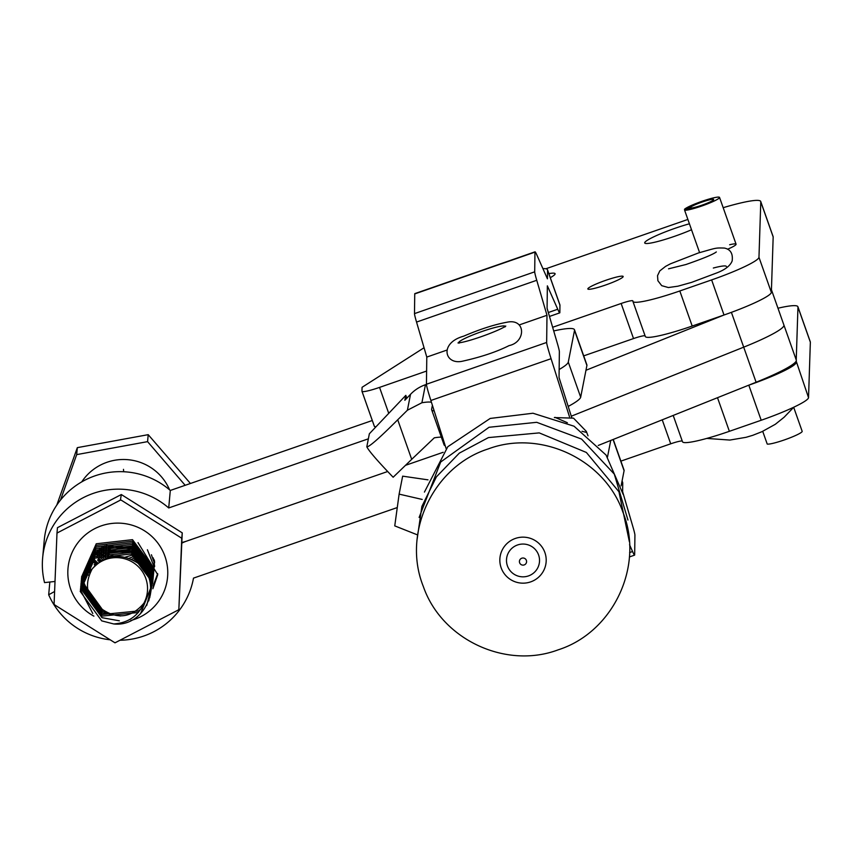 <?xml version="1.0" encoding="UTF-8"?>
<svg xmlns="http://www.w3.org/2000/svg" width="853" height="853" viewBox="0 0 853 853"><rect width="100%" height="100%" fill="white"/><g stroke="black" fill="none" stroke-linecap="round" stroke-linejoin="round"><path stroke-width="1.28" d="M569.484 416.744L551.081 358.697A37.468 1.589 -109.2 0 1 546.656 342.458L546.986 315.279L536.75 280.285A37.468 1.589 -109.2 0 1 534.703 271.83L534.948 252.125A37.468 1.589 -109.2 0 1 535.034 251.827A37.468 1.589 -109.2 0 1 537.059 255.431L547.445 278.835L547.551 270.06A63.687 7.41 -19.5 0 0 547.498 269.74L559.899 304.82A63.687 7.41 160.5 0 1 559.941 305.139L559.856 312.561A37.468 1.589 -109.2 0 1 559.76 312.859A37.468 1.589 -109.2 0 1 557.745 309.244L547.359 285.84L547.082 308.274L557.318 343.269A37.468 1.589 -109.2 0 1 559.365 351.735L559.046 377.559L571.681 417.416M446.14 448.625L430.872 400.483A37.468 1.589 -109.2 0 1 426.447 384.245L426.788 357.076L446.94 350.071M519.189 324.95L546.986 315.279M426.788 357.076L416.541 322.071A37.468 1.589 -109.2 0 1 414.494 313.616L414.739 293.912A37.468 1.589 -109.2 0 1 414.835 293.613L535.034 251.827M547.498 269.74A63.687 7.41 -19.5 0 0 542.913 268.631M629.557 544.758L632.563 551.528A37.468 1.589 70.8 0 0 634.579 555.143A37.468 1.589 70.8 0 0 634.675 554.845L634.92 535.14A37.468 1.589 70.8 0 0 632.873 526.674L622.669 491.829M622.626 491.637L622.743 482.905A63.687 7.41 -19.5 0 0 622.69 482.585L622.093 480.889M690.503 208.025L690.29 207.418L684.49 209.294A18.734 2.186 160.5 0 1 702.563 201.116A18.734 2.186 160.5 0 1 719.548 197.427A18.734 2.186 160.5 0 1 701.209 206.202A18.734 2.186 160.5 0 1 684.596 210.158L690.354 207.993A12.486 1.45 -19.5 0 0 701.433 205.36A12.486 1.45 -19.5 0 0 713.662 199.506A12.486 1.45 -19.5 0 0 702.339 201.969A12.486 1.45 -19.5 0 0 690.29 207.418M706.7 438.421L729.869 440.063L746.044 437.312L752.762 435.318L761.953 431.682L775.313 424.293L784.11 417.245L793.685 407.286L802.172 431.319A18.734 2.186 160.5 0 1 783.832 440.105A18.734 2.186 160.5 0 1 767.22 444.05L762.721 431.33M699.588 252.595L684.596 210.158M684.767 210.094L684.49 209.294M93.894 616.133A49.954 49.538 5.2 0 1 119.815 523.156A49.954 49.538 5.2 0 1 130.797 620.515M181.732 538.723L178.842 609.703L182.243 532.858L121.318 494.537L57.471 527.666L56.98 533.061L120.39 500.135A71.855 71.268 5.2 0 1 121.243 500.167L181.337 537.976A71.855 71.268 5.2 0 1 181.732 538.723L182.243 532.858M178.842 609.703L114.995 642.831L54.07 604.51L56.97 533.53A71.855 71.268 5.2 0 1 57.418 532.816M97.477 550.782A29.972 29.727 -174.8 0 0 91.889 557.681M137.983 542.604L157.741 574.687L152.879 588.751M120.39 500.135L121.318 494.537M54.485 604.745A71.855 71.268 5.2 0 1 54.091 603.999M115.432 642.586A71.855 71.268 5.2 0 1 114.579 642.544M178.863 609.191A71.855 71.268 5.2 0 1 178.405 609.906M157.72 574.208L153.05 587.344M157.677 573.621L153.199 585.744M138.527 563.748L139.732 562.831M100.462 561.338L98.298 559.11M99.396 562.042L97.562 560.005M123.685 471.741L123.482 469.342M422.214 499.442L399.119 494.122L394.758 525.885L417.181 534.767M613.232 439.455L624.055 470.099A72.43 8.434 160.5 0 1 624.087 470.707L621.112 485.847M607.485 457.069L610.748 440.447M428.014 479.855L402.648 476.155L399.119 494.122M397.722 419.783L407.393 410.229L410.517 394.321L404.844 400.292L405.815 395.355L369.36 433.772L366.811 446.78C368.954 447.228 379.265 438.229 397.722 419.783L411.7 459.34L434.294 437.824A62.994 7.336 -19.5 0 1 441.332 437.12M410.517 394.321A37.468 37.127 11.1 0 1 425.444 384.735L426.447 384.383M431.447 402.285A62.994 7.336 -19.5 0 0 421.904 402.744L407.393 410.229M434.188 410.943A72.43 8.434 160.5 0 1 431.661 409.749A72.43 8.434 160.5 0 1 431.629 409.152L432.396 405.271M553.714 330.932A72.43 8.434 160.5 0 1 574.485 329.77L586.875 364.849A72.43 8.434 160.5 0 1 586.907 365.457L580.68 397.189L568.279 362.109A72.43 8.434 160.5 0 1 559.141 369.509M568.279 362.109L574.517 330.367A72.43 8.434 160.5 0 0 574.485 329.77M580.68 397.189A72.43 8.434 160.5 0 1 568.205 406.433M445.223 445.746A72.43 8.434 160.5 0 1 444.061 444.839L431.661 409.749M366.811 446.78C368.837 450.938 377.623 461.089 393.148 477.243L411.7 459.34M406.828 398.212L405.815 395.355M143.837 603.284A31.22 30.964 -174.8 0 0 92.199 568.919C83.573 585.297 86.814 598.721 101.955 609.17C117.586 619.683 131.554 617.721 143.837 603.284C138.154 616.058 128.11 622.946 113.705 623.948L101.71 620.867L80.214 591.396L94.96 558.086L131.213 553.981L152.74 582.919L140.5 613.776M113.705 623.948C146.194 627.584 164.768 581.042 137.173 562.703C120.508 552.605 105.516 554.674 92.199 568.919M190.432 483.48L148.209 434.667L77.335 447.644L56.778 505.125M185.176 485.304L147.58 441.641L76.695 454.617L60.499 500.071M147.58 441.641L148.209 434.667M76.695 454.617L77.335 447.644M92.785 613.499L80.363 589.807L95.099 556.497L131.351 552.392L152.89 581.33L146.705 605.502M119.356 620.813L101.997 617.679L80.502 588.207L95.248 554.898L131.501 550.793L153.028 579.741L148.763 600.853M138.378 612.486L102.136 616.09L80.651 586.619L95.387 553.309L131.639 549.204L153.177 578.153L149.712 597.75M141.076 608.882L138.485 610.929L102.285 614.501L80.79 585.03L95.536 551.72L131.788 547.615L153.316 576.553L150.213 595.415M120.508 615.983L102.424 612.912L80.939 583.441L95.675 550.132L131.927 546.027L153.465 574.965L150.491 593.528M108.107 613.275L102.573 611.324L81.088 581.853L95.824 548.543L132.076 544.438L153.615 573.376L150.65 591.907M102.435 609.596L81.227 580.253L95.962 546.944L132.215 542.849L153.753 571.787L150.725 590.479M92.582 601.269L81.376 578.665L96.112 545.355L132.364 541.25L153.903 570.199L150.736 589.167M89.864 596.642L81.515 577.076L96.25 543.766L132.503 539.661L154.041 568.599L150.704 587.941M147.409 549.759L154.19 567.01L150.629 586.789M151.418 554.77L153.508 560.826M153.305 557.937L154.67 566.435M154.286 559.909L154.617 562.244L150.224 583.591M88.68 575.38L88.19 574.591M89.789 573.429L89.021 572.278M88.979 572.203L88.477 571.414M90.29 572.331L89.17 570.689M89.117 570.614L88.627 569.815M88.595 569.772L88.062 568.866M90.823 571.265L88.765 568.226M88.733 568.183L88.285 567.416M147.708 571.883L146.503 573.205M91.399 570.23L88.584 566.083M147.782 570.369L145.97 572.288M147.676 569.058L145.405 571.382M147.526 567.799L144.797 570.476M147.324 566.584L144.136 569.58M147.068 565.411L143.432 568.674M95.078 565.614L94.171 564.675M146.78 564.26L142.675 567.767M95.984 564.761L92.519 561.018M146.439 563.129L141.865 566.85M96.943 563.918L95.707 562.767M95.429 562.5L91.644 558.097M146.066 562.031L145.095 562.895M144.925 563.033L142.003 565.262M141.694 565.475L140.969 565.944M97.967 563.087L95.856 561.178M95.568 560.901L93.041 558.118M92.892 557.937L92.241 557.105M142.12 560.698L137.802 563.172M101.571 560.666L96.282 556.401M144.114 557.787L136.523 562.234M103 559.888L94.992 553.341M143.507 556.753L135.073 561.285M104.588 559.131L95.792 552.445M142.846 555.73L133.409 560.314M106.39 558.395L96.645 551.571M142.131 554.706L131.447 559.333M108.512 557.681L105.495 556.284M105.111 556.081L97.487 550.643M141.342 553.693L128.963 558.299M111.146 557.009L107.617 555.644L98.458 549.79M140.489 552.68L125.22 557.18M115.048 556.433L107.766 554.055L99.492 548.948M139.551 551.667L107.904 552.467L100.601 548.127M138.517 550.654L108.054 550.867L101.816 547.317M137.376 549.631L123.909 552.477M123.717 552.477L108.192 549.279L103.138 546.528M136.085 548.607L108.342 547.69L104.599 545.749M134.614 547.573L108.48 546.101L106.23 545.003M524.19 564.931A3.593 3.561 0.7 0 1 519.616 562.745A3.593 3.561 0.7 0 1 521.812 558.203A3.593 3.561 0.7 0 1 526.386 560.389A3.593 3.561 0.7 0 1 524.19 564.931M554.343 417.565L573.515 418.151L586.342 431.426L586.747 432.492L582.034 431.287M567.362 422.715L555.004 417.341M586.768 432.556L588.016 435.84M777.968 308.221A62.44 7.272 160.5 0 1 797.907 306.749A62.44 7.272 160.5 0 1 797.96 307.08L796.233 359.923M797.907 306.749L810.297 341.84A62.44 7.272 160.5 0 1 810.35 342.17L797.96 307.08M810.35 342.17L808.537 397.647L796.19 361.096M796.148 362.568A49.954 5.811 160.5 0 1 748.806 385.172L748.699 385.204M808.537 397.647A49.954 5.811 160.5 0 1 761.196 420.252L729.379 431.309A49.954 5.811 160.5 0 1 682.485 441.705L673.198 415.432M620.888 461.121L670.714 443.816A12.486 1.45 160.5 0 1 682.261 441.065M605.427 285.062A18.734 2.186 160.5 0 1 587.845 288.964A18.734 2.186 160.5 0 1 605.577 280.381A18.734 2.186 160.5 0 1 623.17 276.479A18.734 2.186 160.5 0 1 605.427 285.062M691.516 229.756A31.849 3.711 160.5 0 1 674.595 236.302A31.849 3.711 160.5 0 1 644.697 242.934A31.849 3.711 160.5 0 1 674.862 228.359A31.849 3.711 160.5 0 1 689.405 223.795M687.87 219.445L545.835 268.78M723.173 207.695A62.44 7.272 160.5 0 1 760.727 201.5L773.117 236.58A62.44 7.272 160.5 0 1 773.17 236.921L771.357 292.398A49.954 5.811 160.5 0 1 724.016 315.002L692.199 326.049A49.954 5.811 160.5 0 1 645.305 336.455L632.905 301.376A49.954 5.811 160.5 0 1 632.873 301.109L632.873 300.949A12.486 1.45 160.5 0 0 632.862 300.885A12.486 1.45 160.5 0 0 621.144 303.487L552.637 327.275M760.727 201.5A62.44 7.272 160.5 0 1 760.78 201.83L773.17 236.921M632.905 301.376A49.954 5.811 160.5 0 0 679.809 290.969L711.626 279.912A49.954 5.811 160.5 0 0 758.967 257.307L760.78 201.83M621.144 303.487L633.534 338.566A12.486 1.45 160.5 0 1 645.071 335.815M633.534 338.566L583.708 355.872M426.607 371.044L379.553 387.39A18.734 2.186 160.5 0 1 361.971 391.292A18.734 2.186 160.5 0 1 361.949 391.186L362.077 387.294L424.058 347.747M376.098 426.681A18.734 2.186 160.5 0 1 374.36 426.372A18.734 2.186 160.5 0 1 374.35 426.276L362.013 391.378M713.332 268.034A29.972 3.487 160.5 0 1 726.361 266.467M548.874 273.632A31.849 3.711 160.5 0 1 555.09 273.706A31.849 3.711 160.5 0 1 550.302 277.662M729.646 244.747A18.734 2.186 160.5 0 1 736.075 244.203A18.734 2.186 160.5 0 1 727.566 249.236M771.411 290.937A68.059 7.922 -19.5 0 0 771.517 289.956L796.297 360.126A68.059 7.922 160.5 0 1 756.099 382.24L598.23 445.458M397.221 507.578L193.492 578.121A76.173 75.554 -174.8 0 1 120.209 640.251M731.405 312.358L743.699 347.16A68.059 7.922 160.5 0 0 783.907 325.036A68.059 7.922 160.5 0 1 743.699 347.16L571.297 416.2L743.699 347.16L756.099 382.24M443.165 452.293L405.772 465.237L443.165 452.293M181.86 542.455A37.468 37.159 5.2 0 0 186.466 541.175L387.678 471.506L186.466 541.175A37.468 37.159 -174.8 0 0 181.838 543.137M54.581 591.513L48.685 594.776A76.173 75.554 -174.8 0 0 109.898 639.771M49.837 582.023L48.685 594.776M585.958 370.277L723.92 315.034M372.292 420.508L170.301 490.454L168.713 507.951L368.379 438.815M168.713 507.951A76.173 75.554 -174.8 0 0 90.205 494.527A76.173 75.554 -174.8 0 0 42.65 557.83L44.239 540.333A76.173 75.554 5.2 0 1 91.783 477.03A76.173 75.554 5.2 0 1 170.301 490.454M42.65 557.83A76.173 75.554 -174.8 0 0 44.537 582.61L54.987 581.458M548.319 312.518L557.745 309.244M430.872 400.483L551.081 358.697M426.447 384.245L546.656 342.458M416.541 322.071L536.75 280.285M414.494 313.616L534.703 271.83M414.739 293.912L534.948 252.125M559.941 305.139L547.551 270.06M629.61 552.552L632.563 551.528M622.072 480.996L622.743 482.905M613.072 439.519L624.087 470.707M421.904 402.744L425.444 384.735M586.907 365.457L574.517 330.367M505.179 326.454A24.641 2.868 -19.5 0 0 501.585 326.102A24.641 2.868 -19.5 0 0 474.609 334.227A24.641 2.868 -19.5 0 0 458.733 342.863M81.739 481.881A49.954 49.538 5.2 0 1 169.576 489.835M517.547 544.971A16.527 16.399 0.7 0 1 538.606 555.015A16.527 16.399 0.7 0 1 528.476 575.914A16.527 16.399 0.7 0 1 507.418 565.859A16.527 16.399 0.7 0 1 517.547 544.971M530.683 581.874A23.18 23.01 0.7 0 1 501.137 567.767A23.18 23.01 0.7 0 1 515.351 538.446A23.18 23.01 0.7 0 1 544.896 552.552A23.18 23.01 0.7 0 1 530.683 581.874M761.196 420.252L748.806 385.172M729.379 431.309L717.501 397.701M670.714 443.816L662.237 419.825M758.967 257.307L771.357 292.398M711.626 279.912L724.016 315.002M679.809 290.969L692.199 326.049M379.553 387.39L388.733 413.364M549.471 316.442L559.76 312.859M629.386 556.945L634.579 555.143M736.075 244.203L719.548 197.427M461.857 361.341C444.509 364.7 439.167 342.991 463.648 336.178C480.004 329.173 494.484 324.513 507.077 322.21C525.96 318.18 526.088 342.053 509.124 345.593C496.499 351.926 480.74 357.172 461.857 361.341M504.976 326.934L505.786 326.038C499.751 330.474 470.163 341.392 459.245 342.799L457.986 342.927L459.181 343.109M698.436 252.957C716.733 247.85 714.953 247.786 724.357 248.063C730.499 249.311 733.1 253.608 732.151 260.943C730.221 265.923 724.73 270.049 715.699 273.323L691.57 282.386L677.932 286.192L668.4 287.546L661.704 285.659L657.898 280.733L657.535 275.668L659.817 270.881L665.596 266.371L670.415 263.833L698.436 252.957M716.307 251.944L716.328 251.934C713.289 254.333 703.139 258.534 685.897 264.537L668.539 268.823M629.375 541.708L618.937 491.754L586.374 452.463L539.235 432.897L488.428 437.589L459.33 453.124L436.416 476.838L421.883 506.437L417.149 539.064M627.957 520.053L614.299 474.119L581.597 439.092L536.708 422.31L489.057 427.268L440.702 461.995L419.111 517.451M623.255 494.548L606.067 455.044L574.048 426.212L532.976 413.236L490.208 418.439L447.782 446.737L424.442 492.074M558.171 649.837C613.115 632.372 644.516 565.955 623.021 512.45C604.809 459.351 540.663 429.208 488.129 448.955C433.079 466.452 401.699 533.093 423.387 586.64C441.726 639.569 505.744 669.541 558.171 649.837M361.971 391.292L374.36 426.372"/></g></svg>
